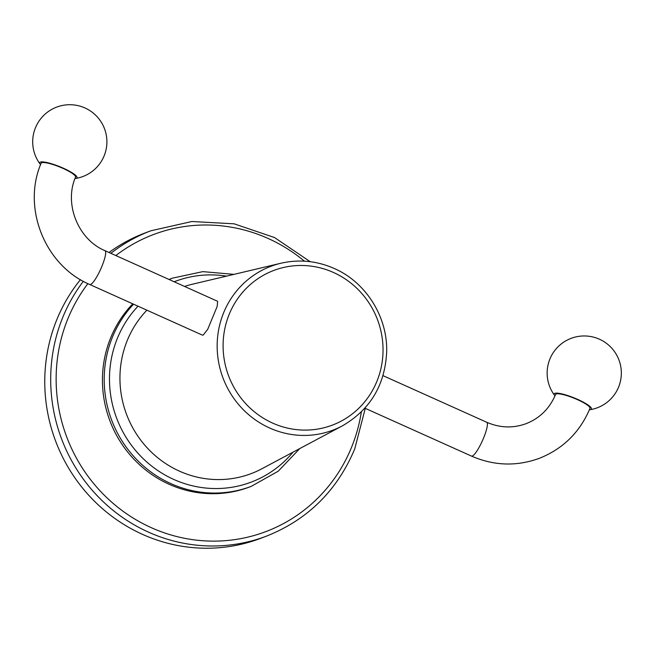 <?xml version="1.0" encoding="UTF-8"?>
<svg xmlns="http://www.w3.org/2000/svg" width="654" height="654" viewBox="0 0 654 654"><rect width="100%" height="100%" fill="white"/><g stroke="black" fill="none" stroke-linecap="round" stroke-linejoin="round"><path stroke-width="0.98" d="M80.45 279.659A163.255 157.083 69.3 0 0 56.628 320.108A163.255 157.083 69.3 0 0 90.105 496.729A163.255 157.083 69.3 0 0 260.333 538.455L266.268 536.215C307.593 519.807 337.08 490.737 354.705 449.004L365.275 408.349M310.225 261.706L274.549 237.557L234.157 223.823L191.916 221.51L150.861 230.78L144.926 233.02A163.255 157.083 69.3 0 0 109.014 252.485M133.555 304.192A111.311 107.101 69.3 0 0 170.89 483.617A111.311 107.101 69.3 0 0 251.185 486.38L249.419 487.05A111.311 107.101 -110.7 0 1 169.124 484.279A111.311 107.101 -110.7 0 1 132.762 303.832M169.034 279.462A111.311 107.101 -110.7 0 1 170.735 278.8L172.501 278.13A111.311 107.101 69.3 0 0 169.1 279.487M104.992 250.678L217.635 301.306L217.193 306.399L207.686 329.379L203.157 335.101L202.2 335.044L89.786 284.515A18.549 3.646 -65.8 0 0 90.563 284.49A18.549 3.646 -65.8 0 0 101.435 267.445A18.549 3.646 -65.8 0 0 104.992 250.678C78.145 239.552 63.814 203.844 75.529 177.144A18.549 3.499 -158 0 0 61.362 167.669A18.549 3.499 -158 0 0 41.733 162.74A18.549 3.499 -158 0 0 41.128 163.247C21.811 207.882 44.995 265.679 89.786 284.515M471.501 456.1C493.917 465.82 516.48 466.58 539.198 458.38C562.971 448.922 579.902 432.261 589.973 408.39A18.549 3.499 -158 0 0 575.806 398.915A18.549 3.499 -158 0 0 556.178 393.986A18.549 3.499 -158 0 0 555.573 394.493C549.605 408.546 539.779 418.274 526.078 423.669C513.03 428.427 499.909 427.953 486.715 422.263A18.549 3.646 114.2 0 1 483.151 439.038A18.549 3.646 114.2 0 1 472.286 456.075A18.549 3.646 114.2 0 1 471.501 456.1L364.875 408.17M589.409 409.756A20.135 3.793 -158 0 0 590.17 409.69A20.135 3.793 -158 0 0 590.775 409.535A20.135 3.793 22 0 0 577.899 399.504A20.135 3.793 22 0 0 554.772 393.348A20.135 3.793 -158 0 0 554.527 395.286A20.135 3.793 -158 0 0 555.001 395.842M74.997 178.509A20.135 3.793 22 0 0 75.725 178.444A20.135 3.793 22 0 0 76.33 178.289A20.135 3.793 -158 0 0 63.454 168.258A20.135 3.793 -158 0 0 40.319 162.102A20.135 3.793 22 0 0 40.082 164.04A20.135 3.793 22 0 0 40.581 164.62M87.898 283.64A158.799 152.799 69.3 0 0 67.681 319.234A158.799 152.799 69.3 0 0 151.278 527.672A158.799 152.799 69.3 0 0 351.713 446.903A158.799 152.799 69.3 0 0 361.351 411.865M304.421 261.175A158.799 152.799 69.3 0 0 115.832 255.551M150.861 230.78A163.255 157.083 69.3 0 0 110.886 253.319M83.328 281.302A163.255 157.083 69.3 0 0 62.563 317.869A163.255 157.083 69.3 0 0 96.04 494.481A163.255 157.083 69.3 0 0 266.268 536.215M226.488 276.143A107.321 103.267 69.3 0 0 174.168 281.768M138.019 306.195A107.321 103.267 69.3 0 0 173.784 479.447A107.321 103.267 69.3 0 0 293 452.176M280.868 263.251A87.595 84.284 69.3 0 0 217.365 339.941A87.595 84.284 69.3 0 0 269.636 428.002A87.595 84.284 69.3 0 0 342.32 425.885C370.246 409.698 385.034 385.026 386.678 351.877C387.708 316.904 365.938 282.25 334.251 268.492C316.879 260.848 299.082 259.098 280.868 263.251L192.202 284.269A99.367 95.607 69.3 0 0 184.551 286.436M146.897 310.192A99.367 95.607 69.3 0 0 179.466 471.158A99.367 95.607 69.3 0 0 261.911 468.746L342.32 425.885M272.644 423.089A82.698 79.575 69.3 0 0 377.023 381.037A82.698 79.575 69.3 0 0 333.491 272.489A82.698 79.575 69.3 0 0 229.104 314.541A82.698 79.575 69.3 0 0 272.644 423.089M233.96 274.369L202.854 271.631L172.501 278.13M251.185 486.38L278.252 471.182L299.777 448.562M383.015 375.649L486.715 422.263M590.17 409.69A37.106 37.106 0 0 0 618.946 359.945A37.106 37.106 0 0 0 571.122 338.355A37.106 37.106 0 0 0 554.527 395.286M75.725 178.444A37.106 37.106 0 0 0 104.501 128.699A37.106 37.106 0 0 0 56.677 107.109A37.106 37.106 0 0 0 40.082 164.04"/></g></svg>
